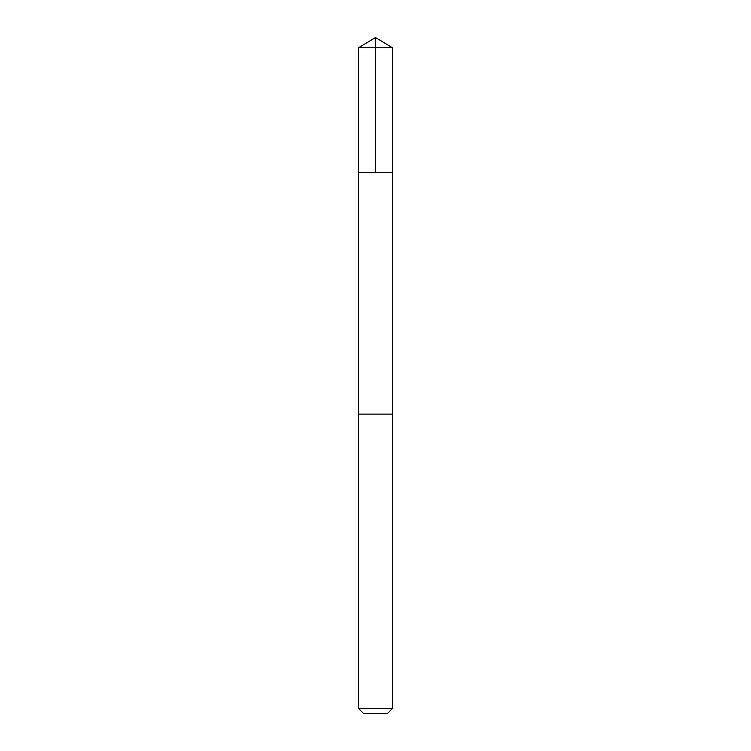 <?xml version="1.0" encoding="UTF-8"?>
<svg xmlns="http://www.w3.org/2000/svg" width="751" height="751" viewBox="0 0 751 751"><rect width="100%" height="100%" fill="white"/><g stroke="black" fill="none" stroke-linecap="round" stroke-linejoin="round"><path stroke-width="1.13" d="M358.602 172.73L392.397 172.73L392.397 47.707L358.602 47.707L358.602 172.73L392.397 172.73L392.388 414.12L358.612 414.12L358.602 172.73M385.714 414.12L358.602 414.12L358.602 708.568L392.397 708.568L392.397 414.12L385.714 414.12M392.397 708.568L387.516 713.45L363.484 713.45L358.602 708.568M375.5 172.73L375.5 37.55L358.602 47.707M375.5 37.55L392.397 47.707"/></g></svg>
